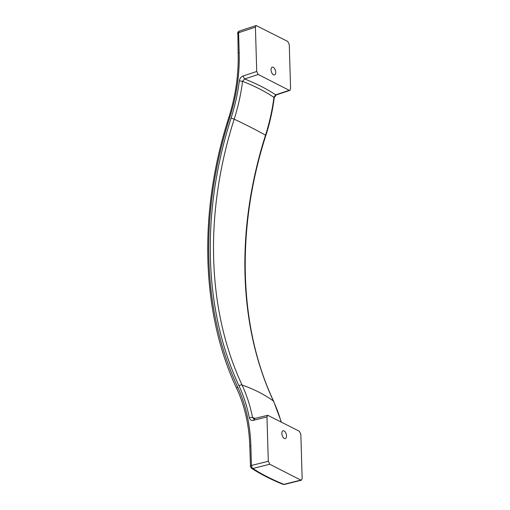 <?xml version="1.0" encoding="UTF-8"?>
<svg xmlns="http://www.w3.org/2000/svg" width="510" height="510" viewBox="0 0 510 510"><rect width="100%" height="100%" fill="white"/><g stroke="black" fill="none" stroke-linecap="round" stroke-linejoin="round"><path stroke-width="0.76" d="M243.053 75.996C241.039 76.851 239.796 78.47 239.33 80.848L242.562 81.319L244.602 78.967L243.053 75.996L256.728 71.483L258.207 74.473L289.246 90.334L289.884 90.41L290.585 88.778L289.272 44.459L287.793 41.469L256.116 25.532L255.414 27.164L256.728 71.483M254.688 418.799L253.279 420.374C251.245 420.693 249.925 419.819 249.333 417.747A169.919 129.782 117.1 0 0 239.005 385.828A362.317 276.732 117.1 0 1 231.062 118.167A2.454 0.331 17.7 0 1 234.173 119.181A172.355 131.644 -62.9 0 0 242.562 81.319C254.7 86.101 265.155 91.443 273.915 97.34L274.214 97.729L276.273 94.905L275.642 94.822L273.915 97.34A172.355 131.644 -62.9 0 1 265.525 135.195A359.875 274.871 -62.9 0 0 273.417 401.051A2.454 1.358 -25 0 1 273.685 401.364L281.341 422.038M268.298 461.257L266.979 416.938L267.731 415.293L299.364 431.243L300.843 434.233L302.156 478.552L301.404 480.197L300.811 480.108L269.771 464.247L268.298 461.257L251.443 465.477L251.851 467.307L252.845 468.492L251.506 468.25L250.907 467.351L251.851 467.307M237.858 33.941L237.615 33.29L238.597 32.716L239.235 31.11L238.068 31.939M237.845 32.283L238.138 53.301A2.454 0.924 -1.7 0 1 239.184 52.504A168.019 128.329 -62.9 0 1 229.621 117.88A2.454 0.331 17.7 0 0 228.69 117.855C235.582 96.116 238.731 74.594 238.138 53.301M273.277 67.288A4.048 2.123 73.8 0 0 272.257 67.148A4.048 2.123 73.8 0 0 271.148 70.731A4.048 2.123 73.8 0 0 273.5 74.791A4.048 2.123 73.8 0 0 274.514 74.932A4.048 2.123 73.8 0 0 275.63 71.349A4.048 2.123 73.8 0 0 273.277 67.288M237.615 33.29L237.985 32.06L238.909 31.339M284.293 438.428A4.048 2.123 -106.2 0 1 281.941 434.367A4.048 2.123 -106.2 0 1 283.05 430.784A4.048 2.123 -106.2 0 1 284.07 430.924A4.048 2.123 -106.2 0 1 286.422 434.985A4.048 2.123 -106.2 0 1 285.307 438.568A4.048 2.123 -106.2 0 1 284.293 438.428M284.484 484.436L282.967 484.328L284.484 484.436L301.404 480.197M249.333 417.747L252.533 417.416L255.083 418.461M239.005 385.828A2.454 1.358 -25 0 1 242.065 385.031A172.355 131.644 117.1 0 1 252.533 417.416L253.629 418.729M253.629 418.723L267.731 415.293M250.907 467.351L250.461 466.051L251.443 465.477L250.85 445.689A168.019 128.329 117.1 0 0 237.603 386.943A364.216 278.186 117.1 0 1 229.621 117.88M282.967 484.328C270.855 479.406 260.368 474.051 251.506 468.25L251.353 468.135M250.85 445.689A2.454 0.924 -1.7 0 0 249.811 446.486L250.461 466.051M228.69 117.855C198.129 212.511 201.093 313.063 236.793 388.697A2.454 1.358 -25 0 1 237.603 386.943M258.207 74.473L244.602 78.967C256.594 83.71 266.94 88.995 275.642 94.822L289.246 90.334M281.125 421.923A172.355 131.644 117.1 0 0 273.417 401.051A245.45 136.1 -25 0 0 242.065 385.031A359.875 274.871 -62.9 0 1 234.173 119.181A245.45 33.45 17.7 0 1 265.525 135.195A2.454 0.331 17.7 0 1 265.85 135.488C235.786 228.588 238.75 327.388 273.685 401.364M231.062 118.167A169.919 129.782 -62.9 0 0 239.33 80.848M255.414 27.164L238.597 32.716L239.184 52.504M253.279 420.374L266.979 416.938M300.811 480.108L283.885 484.347C271.9 479.47 261.553 474.185 252.845 468.492L269.771 464.247M276.273 94.905L289.884 90.41M274.214 97.729C272.627 110.383 269.841 122.974 265.85 135.488M256.116 25.532L239.235 31.11M249.811 446.486C249.135 425.238 244.794 405.973 236.793 388.697M250.397 466.267L251.245 468.059"/></g></svg>
